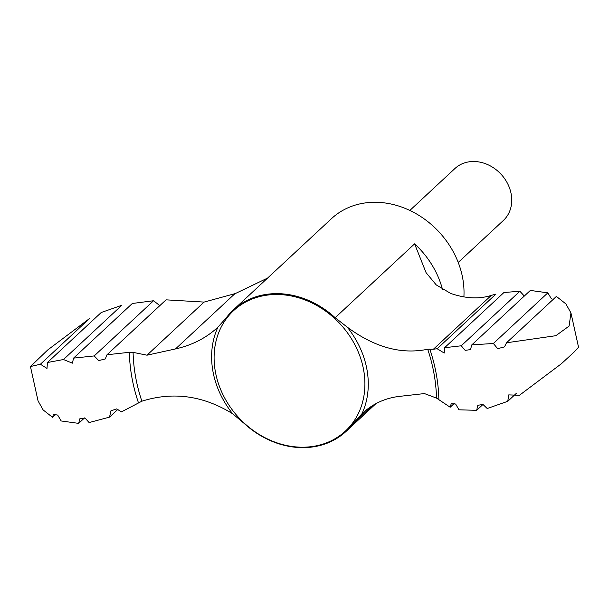 <?xml version="1.0" encoding="UTF-8"?>
<svg xmlns="http://www.w3.org/2000/svg" width="609" height="609" viewBox="0 0 609 609"><rect width="100%" height="100%" fill="white"/><g stroke="black" fill="none" stroke-linecap="round" stroke-linejoin="round"><path stroke-width="0.91" d="M375.898 403.676L346.163 431.317A82.862 69.609 -132.9 0 1 244.316 423.552L232.684 413.785C203.307 395.591 173.04 391.397 141.874 401.202L121.549 411.844L116.555 408.921L110.922 410.839L109.536 417.127L89.112 422.562L85.07 418.094L79.825 418.794L78.652 423.377L84.537 417.911M463.898 296.887A82.862 69.609 47.1 0 0 369.541 202.477A82.862 69.609 47.1 0 0 331.547 218.593L233.308 309.951A82.862 69.609 -132.9 0 1 271.294 293.827A82.862 69.609 -132.9 0 1 335.163 317.715L347.206 327.094C374.413 347.305 401.255 354.689 427.716 349.254L433.395 349.223L491.273 295.403C479.161 299.255 465.619 298.585 450.645 293.409L436.219 284.89L426.064 272.642L414.592 243.851A82.862 69.609 47.1 0 1 442.53 289.564M491.273 295.403L495.939 294.078L437.155 348.736L433.395 349.223M471.808 344.869L493.381 343.484L547.834 292.845L530.348 290.432L471.808 344.869L470.468 349.612L465.177 350.358L461.234 345.79L444.585 347.716L503.947 292.51L519.888 291.247L524.029 295.753M217.634 327.436L217.915 327.178C206.268 337.965 192.132 345.212 175.506 348.927L146.982 355.192L204.091 302.087L166.051 299.841L106.994 354.758L105.273 358.96L98.704 360.589L94.189 355.93L153.552 300.739L159.817 305.634M409.857 210.44L454.969 168.487A35.512 29.833 47.1 0 1 471.252 161.583A35.512 29.833 47.1 0 1 507.099 182.639A35.512 29.833 47.1 0 1 503.339 220.504L458.219 262.456M346.163 431.317A82.862 69.609 -132.9 0 0 353.197 423.483L372.221 405.8M233.308 309.951A82.862 69.609 -132.9 0 0 226.274 317.784L217.915 327.178A85.359 71.71 47.1 0 0 232.684 413.785M427.716 349.254A165.359 138.913 47.1 0 1 436.508 398.096L424.427 393.574L399.641 396.36C385.269 397.981 372.716 403.759 361.974 413.709L353.197 423.483M362.241 413.458L361.974 413.709A85.359 71.71 47.1 0 0 347.206 327.094M204.091 302.087L235.371 293.538L267.579 278.085M106.994 354.758L129.352 352.307L133.089 352.36L146.982 355.192M436.508 398.096L450.18 407.246L454.383 403.341M56.074 414.173L52.618 417.386L43.14 409.933L38.055 400.912L30.45 366.549L40.407 364.228L89.546 318.53L47.753 349.939L30.45 366.549M52.618 417.386L53.371 414.478L57.672 415.064L61.166 420.964L78.652 423.377M109.536 417.127L118.077 409.187M482.99 404.452L476.664 410.329L477.814 405.305L482.983 404.452L487.2 408.517L507.769 401.308L508.743 394.898L519.454 395.279L561.353 363.771L574.218 351.941L578.55 347.259L570.945 312.897L565.875 303.891L556.382 296.423L506.528 342.776L555.842 335.696L569.103 326.074L570.945 312.897M461.234 345.79L519.888 291.247M153.552 300.739L132.336 303.48L73.567 358.122L72.395 363.17L63.481 359.531L121.8 305.292L101.231 312.501L47.441 362.515L47 368.437L40.407 364.228M47.441 362.515L63.481 359.531M73.567 358.122L94.189 355.93M547.834 292.845L551.396 298.798M506.528 342.776L504.48 346.894L497.652 348.66L493.381 343.484M444.585 347.716L444.22 353.053L437.155 348.736M450.18 407.246L451.223 403.676L455.639 404.049L458.973 409.804L476.664 410.329M507.769 401.308L516.402 393.285M335.163 317.715L414.592 243.851M175.506 348.927L234.952 293.652M271.218 294.695A82.169 69.03 47.1 0 1 362.659 365.362A82.169 69.03 47.1 0 1 307.789 447.014A82.169 69.03 47.1 0 1 216.347 376.339A82.169 69.03 47.1 0 1 271.218 294.695M141.874 401.202A165.359 138.913 47.1 0 1 133.089 352.36M138.433 402.701A168.678 141.699 47.1 0 1 129.352 352.307M429.779 349.041A168.678 141.699 47.1 0 1 438.861 399.428"/></g></svg>
